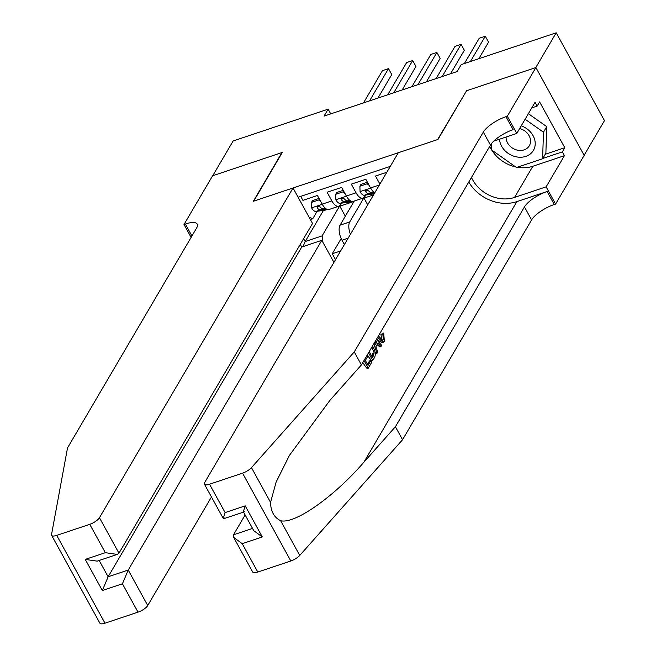 <?xml version="1.0" encoding="UTF-8"?>
<svg xmlns="http://www.w3.org/2000/svg" width="656" height="656" viewBox="0 0 656 656"><rect width="100%" height="100%" fill="white"/><g stroke="black" fill="none" stroke-linecap="round" stroke-linejoin="round"><path stroke-width="0.98" d="M584.127 155.275L604.471 120.614L556.198 32.8L461.217 64.6L457.134 71.553L324.039 116.112L328.131 109.158L233.151 140.958L212.733 175.734L282.301 152.446L253.708 201.146L437.618 139.572L466.35 91.135M386.843 172.249L375.494 176.046L379.906 184.065M379.34 185.017L370.574 187.952L365.818 179.293L351.296 184.147L356.06 192.815L346.376 196.054A11.472 5.24 71.5 0 0 353.289 201.367L362.965 198.128A11.472 5.24 -108.5 0 1 356.06 192.815M346.376 196.054L341.62 187.395L327.098 192.249L331.862 200.916A11.472 5.24 71.5 0 0 338.767 206.23A11.472 5.24 71.5 0 0 340.349 204.844L341.333 203.171M340.636 250.953L332.256 253.757L341.177 238.554M362.965 198.128A11.472 5.24 -108.5 0 0 364.547 196.743L365.531 195.07M390.287 166.378L298.119 197.235M364.367 197.021L349.738 221.933A11.472 5.24 71.5 0 0 350.427 234.274M354.224 201.056L340.062 225.172A11.472 5.24 71.5 0 0 342.014 240.235L344.392 244.557M332.256 253.757L335.511 259.678M300.71 196.365L302.9 200.351L317.414 195.496L322.178 204.155A11.472 5.24 71.5 0 0 329.091 209.469L338.767 206.23M309.033 217.087L312.715 218.792L317.135 211.273M312.715 218.792L310.403 219.563M323.449 210.42L305.171 241.547L322.112 235.881L322.957 242.408M340.169 205.123L322.112 235.881M466.203 90.872L535.78 67.584L556.198 32.8M330.722 113.873L328.131 109.158M303.597 238.686L305.171 241.547L303.039 246.59M345.318 216.226L339.8 206.205L341.604 203.13M339.8 206.205L353.986 201.449M367.704 204.844L363.998 198.104L365.802 195.029M363.998 198.104L373.535 194.906M370.574 187.952A11.472 5.24 71.5 0 0 374.773 192.798M320.743 201.54L318.75 199.982L311.493 202.409L311.682 207.968A7.601 3.469 71.5 0 0 315.897 211.437L324.589 210.264A21.943 10.012 71.5 0 0 325.442 210.068L327.328 209.436M319.029 198.432L312.551 200.597L311.493 202.409M377.963 98.064L391.755 74.563L388.491 68.634L369.566 100.876M388.491 68.634L382.44 70.659L363.514 102.902M325.778 208.6L323.4 208.928A7.601 3.469 -108.5 0 1 320.259 207.058L317.783 206.345L317.151 207.009L317.356 208.034A7.601 3.469 71.5 0 0 320.497 209.895L326.524 209.084M318.75 199.982L319.333 198.981M499.511 139.228A18.639 15.416 -149.6 0 0 516.83 156.94A18.639 15.416 -149.6 0 0 535.083 145.599A18.639 15.416 -149.6 0 0 521.233 125.837M506.096 137.022A12.759 10.553 -149.6 0 0 517.961 150.249A12.759 10.553 -149.6 0 0 529.318 145.763A12.759 10.553 -149.6 0 0 519.642 128.551M528.375 113.677L546.743 126.633L545.882 153.201L542.61 158.76L516.485 167.51L491.221 149.691L491.418 143.689M525.103 119.244L543.471 132.2L542.61 158.76M546.743 126.633L543.471 132.2M79.392 585.874L51.619 535.353A8.602 2.829 -28.8 0 0 56.711 535.386L104.985 623.2A8.602 2.829 151.2 0 1 99.901 623.167L79.392 585.874M293.035 187.977L99.45 517.723L118.957 553.205L312.543 223.458L293.035 187.977L253.347 201.261L281.932 152.569L212.61 175.775L184.016 224.475L191.117 237.39M51.619 535.353A8.602 2.829 -28.8 0 1 51.529 534.566L67.519 447.925L196.57 228.099A20.074 6.601 -28.8 0 0 197.226 224.098A20.074 6.601 -28.8 0 0 185.353 224.032L184.016 224.475M211.462 496.977L147.731 605.537A8.602 2.829 151.2 0 1 138.022 612.138L122.426 583.783L102.344 590.507L85.247 559.412L105.337 552.688L89.741 524.324L56.711 535.386M138.022 612.138L104.985 623.2M333.929 262.375L321.801 240.309L301.719 247.033L300.259 244.376M321.801 240.309L128.223 570.056L147.731 605.537M89.741 524.324A8.602 2.829 -28.8 0 0 99.45 517.723M301.719 247.033L108.133 576.78L128.223 570.056L122.426 583.783M102.344 590.507L108.133 576.78L99.171 560.47M85.247 559.412L97.178 561.134L117.26 554.41L118.957 553.205M105.337 552.688L117.26 554.41M367.278 354.921L367.909 356.06L365.335 360.447L368.041 365.376L370.935 360.456L369.492 360.939L367.483 364.359M362.834 362.489A37.359 30.881 -149.6 0 0 367.163 368.565L368.254 368.196L364.014 360.488M367.36 354.781A37.359 30.881 -149.6 0 0 371.69 360.857L372.78 360.497L368.541 352.78M382.768 333.74L380.906 334.363L381.948 340.12L383.358 339.652L382.768 333.74L380.906 334.363M376.544 339.136L381.948 342.744L383.104 342.358L377.979 337.643L377.29 337.873M468.778 182.032A37.359 30.881 -149.6 0 0 516.862 201.63L547.112 191.503L554.254 204.5L555.591 204.057L584.176 155.357L535.895 67.543L466.572 90.749L437.978 139.449L398.299 152.733L204.713 482.48A8.602 2.829 -28.8 0 0 204.434 484.194A8.602 2.829 -28.8 0 0 209.526 484.218L242.556 473.165A8.602 2.829 -28.8 0 0 251.469 467.63L354.265 351.919L483.324 132.094A20.074 6.601 151.2 0 1 505.981 116.686L507.309 116.235L535.895 67.543M354.265 351.919L361.415 364.916L329.886 400.398L289.46 455.346L276.127 482.053L270.559 502.357C270.731 511.377 274.093 517.502 280.653 520.716C294.798 524.39 334.101 496.764 363.883 462.226L395.404 426.744L524.456 206.919A20.074 6.601 151.2 0 1 547.112 191.503M375.093 352.133L375.921 353.65L377.011 353.289L373.822 343.777M377.102 344.638L379.857 346.942L380.947 346.581L377.979 343.145L375.888 346.704L377.741 352.042L377.011 353.289M245.131 514.968L233.487 534.812L252.535 528.433M395.404 426.744L402.546 439.741L531.598 219.908A20.074 6.601 151.2 0 1 554.254 204.5M505.981 116.686L513.123 129.675A20.074 6.601 151.2 0 0 490.467 145.091L361.415 364.916M209.526 484.218L225.115 512.582L245.196 505.858L262.293 536.952L242.212 543.676L257.8 572.04L290.829 560.978L242.556 473.165M280.653 520.716L299.743 555.443L402.546 439.741M507.309 116.235L516.772 133.447L535.066 102.279L537.157 106.075L531.778 107.879M545.267 154.25L564.783 147.715L539.601 101.901L537.157 106.075M564.783 147.715L562.34 151.889L564.422 155.685L546.128 186.845L555.591 204.057M471.467 177.456A32.267 26.675 -149.6 0 0 514.55 197.423L546.128 186.845M516.772 133.447L493.689 141.171M299.743 555.443A8.602 2.829 151.2 0 1 290.829 560.978M257.8 572.04A8.602 2.829 151.2 0 1 252.708 572.007L233.692 537.412L233.487 534.812M564.422 155.685L532.844 166.255A32.267 26.675 30.4 0 1 517.297 167.239M515.632 166.911A32.267 26.675 30.4 0 1 491.762 150.068M491.237 149.199A32.267 26.675 30.4 0 1 489.761 146.288M542.815 158.424L562.34 151.889M491.36 143.771L491.262 148.625M225.115 512.582C223.253 518.076 222.958 519.872 224.221 517.961M204.434 484.194L223.45 518.789L243.573 512.123M245.196 505.858C243.335 511.352 243.04 513.148 244.303 511.237M262.293 536.952L253.774 530.688L243.54 512.065M242.212 543.676L233.692 537.412M378.405 335.97L382.637 340.292L383.358 339.652M377.979 337.643L377.717 337.143M383.719 333.035L384.326 341.177L383.104 342.358M376.388 339.414L381.677 345.335L380.947 346.581M374.478 342.653L375.199 344.712L376.872 341.858L375.724 340.538M376.872 341.858L374.625 343.063M372.559 345.933L372.846 346.45C375.355 350.993 375.913 354.675 374.535 357.504L372.78 360.497M369.23 351.6L372.567 357.676L374.182 352.977L371.862 347.114M373.576 355.954L372.009 356.659M374.182 352.977L372.575 353.51L372.141 356.438M372.132 347.59L371.444 347.819M370.935 360.456L371.837 362.096L368.254 368.196M344.941 193.438L342.949 191.88L335.692 194.307L335.88 199.867A7.601 3.469 71.5 0 0 340.095 203.335L348.787 202.163A21.943 10.012 71.5 0 0 349.64 201.966L351.526 201.335M343.227 190.33L336.749 192.495L335.692 194.307M402.161 89.962L415.953 66.461L412.69 60.532L393.764 92.775M412.69 60.532L406.638 62.558L387.712 94.8M349.976 200.498L347.598 200.826A7.601 3.469 -108.5 0 1 344.457 198.957L341.981 198.243L341.35 198.907L341.555 199.932A7.601 3.469 71.5 0 0 344.695 201.794L350.722 200.982M342.949 191.88L343.531 190.88M369.139 185.336L367.147 183.778L359.89 186.206L360.078 191.765A7.601 3.469 71.5 0 0 364.293 195.234L372.985 194.061A21.943 10.012 71.5 0 0 373.838 193.864L374.223 193.733M367.426 182.229L360.948 184.393L359.89 186.206M426.359 81.861L440.151 58.359L436.888 52.431L417.962 84.673M436.888 52.431L430.836 54.456L411.911 86.699M374.174 192.397L371.796 192.725A7.601 3.469 -108.5 0 1 368.656 190.855L366.179 190.142L365.548 190.806L365.753 191.831A7.601 3.469 71.5 0 0 368.893 193.692L374.715 192.913M367.147 183.778L367.729 182.778M450.557 73.759L464.35 50.258L461.086 44.329L442.16 76.572M461.086 44.329L455.034 46.355L436.109 78.597M478.839 58.704L488.548 42.156L485.284 36.228L470.442 61.508M485.284 36.228L479.233 38.253L464.391 63.534M349.738 221.933L340.062 225.172M348.131 238.185L342.014 240.235M331.862 200.916L322.178 204.155M322.252 204.287L311.674 207.829M327.196 209.395L324.589 210.264M320.497 209.895L315.897 211.437M325.351 208.272L323.4 208.928M318.431 206.205L317.356 208.034M191.929 236.004L185.353 224.032M363.883 462.226L516.862 201.63M524.456 206.919L531.598 219.908M490.467 145.091L483.324 132.094M251.469 467.63L270.559 502.357M532.844 166.255L514.55 197.423M346.45 196.185L335.872 199.727M351.395 201.294L348.787 202.163M344.695 201.794L340.095 203.335M349.558 200.17L347.598 200.826M342.629 198.104L341.555 199.932M370.648 188.083L360.07 191.626M374.289 193.627L372.985 194.061M368.893 193.692L364.293 195.234M373.756 192.069L371.796 192.725M366.827 190.002L365.753 191.831"/></g></svg>
